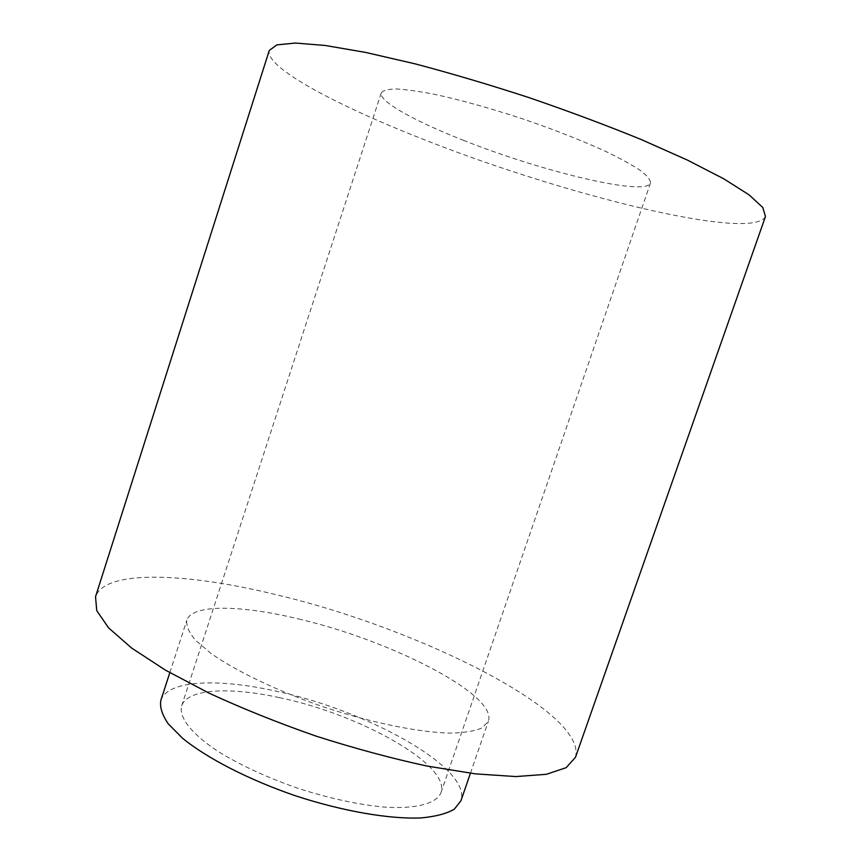<?xml version="1.0" encoding="UTF-8"?>
<svg xmlns="http://www.w3.org/2000/svg" width="861" height="861" viewBox="0 0 861 861"><rect width="100%" height="100%" fill="white"/><g stroke="black" fill="none" stroke-linecap="round" stroke-linejoin="round"><path stroke-width="0.65" stroke-dasharray="4.3 3.23" d="M575.46 757.325C587.632 711.864 417.693 628.293 278.361 595.242C188.527 572.909 105.02 568.949 95.528 596.748M765.472 216.488C752.299 241.909 564.45 194.855 427.928 141.118C339.352 106.872 264.575 67.567 269.267 50.465M298.498 618.941C389.796 640.024 497.647 694.59 488.402 721.174L482.354 727.782C475.003 731.054 464.197 732.829 449.926 733.109C418.812 732.345 372.544 723.025 325.297 707.505C278.232 691.469 235.666 671.063 210.353 652.95L195.501 640.218C188.979 632.469 186.084 625.818 186.815 620.264C192.025 603.873 241.263 605.014 298.498 618.941M464.057 140.558C415.239 121.476 378.399 101.189 381.262 92.87C383.037 90.427 388.031 89.124 396.243 88.963C406.295 89.522 419.189 91.341 434.934 94.409C460.947 100.07 490.07 108.174 522.293 118.743C554.398 129.699 582.542 140.752 606.714 151.891C621.136 158.908 632.523 165.215 640.896 170.822C647.354 175.892 650.561 179.938 650.507 182.952C646.202 196.782 541.935 171.619 464.057 140.558M160.824 700.423C167.26 680.255 217.338 678.113 274.681 690.866C366.259 709.851 472.302 768.109 460.915 800.838M279.373 697.636C229.693 686.669 187.074 688.789 181.649 705.966C178.69 717.331 191.486 734.067 218.737 751.857C241.005 765.494 267.502 777.677 298.229 788.407C329.225 798.33 357.724 804.551 383.726 807.058C416.186 809.243 436.473 803.582 440.95 792.723C451.078 764.869 359.241 714.049 279.373 697.636M470.429 773.253L488.402 721.174M169.821 672.678L186.815 620.264M440.95 792.723L650.507 182.952M181.649 705.966L381.262 92.87"/><path stroke-width="1.29" d="M95.528 596.748L96.733 610.6L108.583 627.863L131.55 647.989L165.387 670.116L208.932 693.094C242.145 708.431 277.759 722.734 315.761 736.015C354.108 748.284 391.152 758.283 426.916 766.032L475.509 773.878L515.857 776.568L546.315 774.319L566.161 767.668L575.46 757.325L765.472 216.488L762.781 207.479L749.059 194.844L723.864 178.873L687.508 160.135L641.284 139.557C606.252 125.265 568.927 111.317 529.332 97.723C489.522 84.744 451.325 73.422 414.744 63.757L365.441 52.381L325.135 45.461L295.398 43.05L276.844 44.88L269.267 50.465L95.528 596.748M470.429 773.253L460.915 800.838L454.264 809.232C446.536 813.699 435.386 816.605 420.835 817.95C389.183 819.22 342.732 811.256 295.732 795.876C248.937 779.872 207.049 758.283 182.532 738.211L168.293 723.897C162.191 715.007 159.694 707.182 160.824 700.423L169.821 672.678"/></g></svg>
